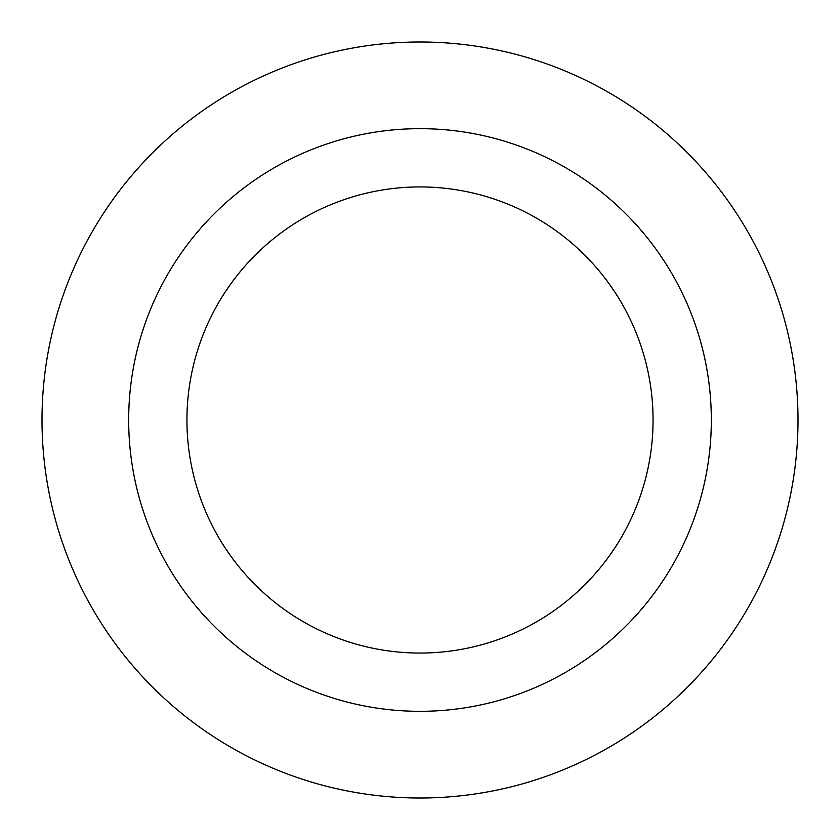 <?xml version="1.0" encoding="UTF-8"?>
<svg xmlns="http://www.w3.org/2000/svg" width="840" height="840" viewBox="0 0 840 840"><rect width="100%" height="100%" fill="white"/><g stroke="black" fill="none" stroke-linecap="round" stroke-linejoin="round"><path stroke-width="1.26" d="M420 42A378 378 0 0 1 747.359 609A378 378 0 0 1 92.642 609A378 378 0 0 1 420 42A378 378 0 0 1 747.359 609A378 378 0 0 1 92.642 609A378 378 0 0 1 420 42M420 128.667A291.333 291.333 0 0 1 672.294 565.667A291.333 291.333 0 0 1 167.706 565.667A291.333 291.333 0 0 1 420 128.667M420 186.931A233.069 233.069 0 0 1 621.841 536.529A233.069 233.069 0 0 1 218.159 536.529A233.069 233.069 0 0 1 420 186.931"/></g></svg>
